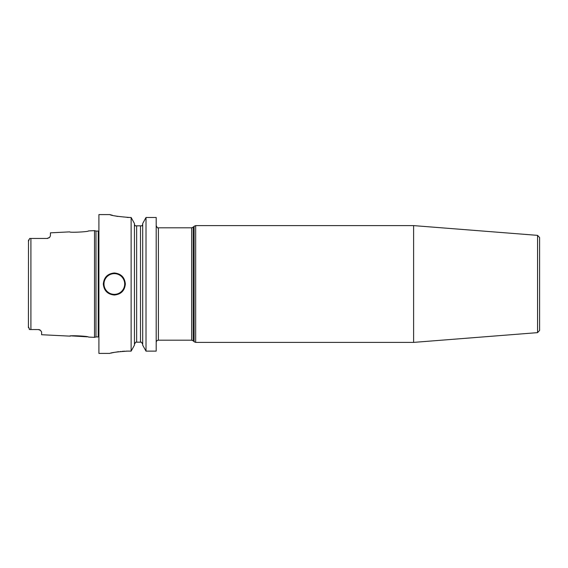 <?xml version="1.0" encoding="UTF-8"?>
<svg xmlns="http://www.w3.org/2000/svg" width="568" height="568" viewBox="0 0 568 568"><rect width="100%" height="100%" fill="white"/><g stroke="black" fill="none" stroke-linecap="round" stroke-linejoin="round"><path stroke-width="0.85" d="M88.445 230.935C89.119 231.794 69.09 232.823 69.715 231.872C69.069 232.823 89.126 231.794 88.445 230.935L94.501 230.629L94.501 337.371L88.445 337.065C89.112 336.199 69.047 335.177 69.715 336.128L70.766 336M38.638 329.561L29.671 329.539L29.124 328.986M39.32 329.703L39.298 329.696A3.309 3.309 0 0 0 38.319 329.546L40.491 330.363L41.62 331.996L41.62 334.722L69.715 336.128M40.491 330.363A3.309 3.309 0 0 0 40.229 330.157A3.309 3.309 0 0 1 40.491 330.363A3.309 3.309 0 0 0 40.229 330.157L39.938 329.972A3.309 3.309 0 0 0 39.632 329.816L39.377 329.717M87.358 336.831L71.717 335.908M28.414 327.629L28.499 240.023M28.4 326.628L29.671 329.539M29.877 329.546L30.913 329.546L30.913 238.453L29.671 238.461L28.4 241.372M38.645 329.561A3.309 3.309 0 0 1 39.306 329.696A3.309 3.309 0 0 0 38.319 329.546M49.537 237.417A3.309 3.309 0 0 1 49.352 237.594A3.309 3.309 0 0 0 49.778 237.133L50.431 235.755L49.778 237.133A3.309 3.309 0 0 1 49.352 237.594A3.309 3.309 0 0 0 49.537 237.417L47.13 238.453L29.877 238.453M47.499 238.432A3.309 3.309 0 0 0 47.868 238.368A3.309 3.309 0 0 1 47.499 238.432A3.309 3.309 0 0 0 47.868 238.368A3.309 3.309 0 0 1 47.499 238.432L47.882 238.368M49.26 237.672A3.309 3.309 0 0 1 48.955 237.907A3.309 3.309 0 0 0 49.26 237.672A3.309 3.309 0 0 1 48.955 237.907A3.309 3.309 0 0 0 49.26 237.672L49.324 237.623M69.715 231.872L50.431 232.837L50.431 235.755M30.913 238.453L47.13 238.453L30.913 238.453M112.549 215.322L109.816 214.59L98.91 214.59L98.91 353.41L109.816 353.41M127.14 217.445L129.689 217.494C117.64 216.514 111.016 215.542 109.816 214.59C111.016 215.542 117.64 216.514 129.689 217.494L131.13 217.494L131.13 351.123L127.481 351.123C116.901 351.869 111.016 352.636 109.816 353.41C111.016 352.636 116.901 351.869 127.481 351.123L126.146 351.138M124.683 351.18L122.241 351.329M120.97 351.436L120.444 351.493M118.712 351.691L116.738 351.975M115.716 352.146L114.843 352.302M113.508 352.565L112.748 352.721M111.988 352.891L111.207 353.069M125.35 284C124.697 290.688 121.019 294.366 114.331 295.019C107.65 294.359 103.972 290.688 103.319 284C103.972 277.312 107.65 273.634 114.331 272.981C121.019 273.641 124.697 277.312 125.35 284M134.438 344.265L135.731 342.17L136.647 342.17L136.647 225.83L135.134 225.83L134.438 224.431M142.703 224.431L142.007 225.83L140.502 225.83L140.502 342.17L141.418 342.17L135.731 342.17M134.495 224.949L135.134 225.83M156.2 217.494L146.011 217.494L142.703 223.508L146.011 217.494L146.011 351.123L142.703 345.174L146.011 351.123L156.2 351.123L156.2 217.494L146.011 217.494M134.438 223.508L131.13 217.494L134.438 223.508L134.438 345.174L131.13 351.123L134.438 345.174M141.418 342.17L142.703 344.265L141.418 342.17M136.647 225.83L142.007 225.83L142.646 224.949M156.2 225.61C157.13 227.64 157.868 228.371 158.401 227.811L158.401 340.189A2.201 2.201 -0 0 0 156.214 342.17L156.214 342.17M413.61 284L413.61 225.61L195.676 225.61L195.676 342.39L413.61 342.39L413.61 284M114.729 215.833L116.944 216.287M117.008 216.301L117.746 216.429M142.703 345.174L142.703 223.508M537.569 235.365L537.569 332.635L539.6 330.441L539.6 237.559L537.569 235.365L413.61 225.61M539.6 256.459L539.6 311.541M94.501 337.371L95.978 336.973L95.978 231.027L94.501 230.629M95.978 336.973L95.978 231.027M96.326 336.93L98.243 336.93L98.243 231.069L96.326 231.069M191.643 227.811L193.205 227.164L193.205 340.835L191.643 340.189L191.643 227.811L158.401 227.811M193.205 227.164L194.114 226.256L194.114 341.744L195.676 342.39M114.331 294.359A10.359 10.359 0 0 1 103.979 284A10.359 10.359 0 0 1 114.331 273.641A10.359 10.359 0 0 1 124.69 284A10.359 10.359 0 0 1 114.331 294.359M98.243 336.93L98.91 337.108M98.243 231.069L98.91 230.892M191.643 340.189L158.401 340.189C157.066 340.317 156.328 341.056 156.2 342.39M194.114 226.256L195.676 225.61M193.205 340.835L194.114 341.744M537.569 332.635L413.61 342.39"/></g></svg>
